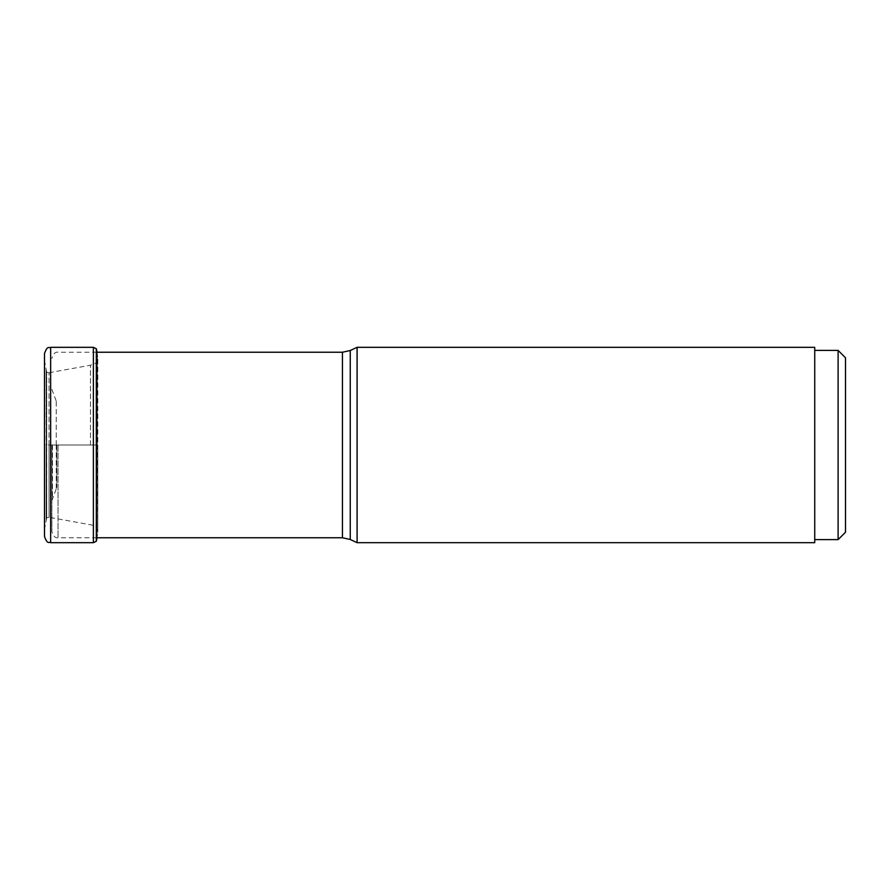 <?xml version="1.0" encoding="UTF-8"?>
<svg xmlns="http://www.w3.org/2000/svg" width="890" height="890" viewBox="0 0 890 890"><rect width="100%" height="100%" fill="white"/><g stroke="black" fill="none" stroke-linecap="round" stroke-linejoin="round"><path stroke-width="0.67" stroke-dasharray="4.45 3.34" d="M44.556 445L44.5 353.475L44.5 445L96.465 445L96.465 348.936L96.465 541.064L96.91 351.505L96.91 538.495L97.789 357.724L97.789 532.276L97.789 445L97.789 532.276L97.789 445L49.039 445L49.039 372.721L49.039 517.29L49.039 445L49.039 517.29L49.039 445L46.714 445L46.703 372.276L46.714 517.735L46.502 372.053L46.502 517.947L46.124 369.839L46.135 520.161L46.135 445L46.135 520.161L46.135 445L44.556 445M46.714 517.735L44.556 529.227L44.5 536.525L44.5 445M56.804 445L56.804 487.386L56.804 445M51.887 445L51.887 531.608L51.887 445M838.113 539.607L838.113 350.393M814.728 350.393L814.728 539.607L814.728 350.393M814.728 542.678L814.728 347.322M357.09 347.322L357.09 542.678M50.652 347.322L50.652 542.678M93.394 542.678L93.394 347.322M96.309 348.747L96.309 541.254M97.789 445L96.91 445L97.789 445M97.077 445L97.077 361.485L97.077 445M90.48 445L90.48 365.223L90.48 445M56.226 444.911L56.226 400.022L56.226 444.911M56.226 445.089L56.226 489.978L56.226 445.089M52.465 445L52.465 498.066L52.465 445M58.039 445L58.039 537.76L58.039 445M342.439 537.76L342.439 352.24M350.237 350.515L350.237 539.485M46.714 372.265L44.556 360.773L44.5 353.475M49.039 372.721L90.48 365.223L95.53 363.354L97.077 361.485L97.789 357.724L96.91 351.505M46.703 372.276L49.039 372.71M49.039 517.29L46.703 517.724M96.91 538.495L97.789 532.276L96.732 527.759C97.177 526.88 90.068 524.255 90.48 524.777L49.039 517.279M51.887 389.33L56.804 402.614M51.887 500.67L56.804 487.386M96.91 537.76L58.039 537.76C55.291 538.25 53.244 536.192 51.887 531.608M96.91 352.24L58.039 352.24C55.291 351.75 53.244 353.808 51.887 358.392"/><path stroke-width="1.33" d="M44.5 353.475L44.5 536.525C47.582 545.069 48.995 541.52 50.652 542.678L50.652 347.322C48.995 348.48 47.582 344.931 44.5 353.475L44.5 445M96.465 445L96.465 348.936L96.465 445M96.91 445L96.91 351.505L96.91 445M845.5 357.78L845.5 532.22L845.5 357.78L838.113 350.393L838.113 539.607L845.5 532.22M838.113 350.393L814.728 350.393M838.113 539.607L814.728 539.607M814.728 445L814.728 542.678L357.09 542.678L357.09 347.322L814.728 347.322L814.728 445M93.394 347.322L93.394 542.678L96.309 541.254L96.309 348.747L93.394 347.322L50.652 347.322M357.09 542.678L350.237 539.485L350.237 350.515L342.439 352.24L342.439 537.76L96.91 537.76M97.032 352.24L96.309 348.747M96.309 541.254L96.91 538.495M93.394 542.678L50.652 542.678M342.439 352.24L96.91 352.24M350.237 350.515L357.09 347.322M350.237 539.485L342.439 537.76"/></g></svg>
